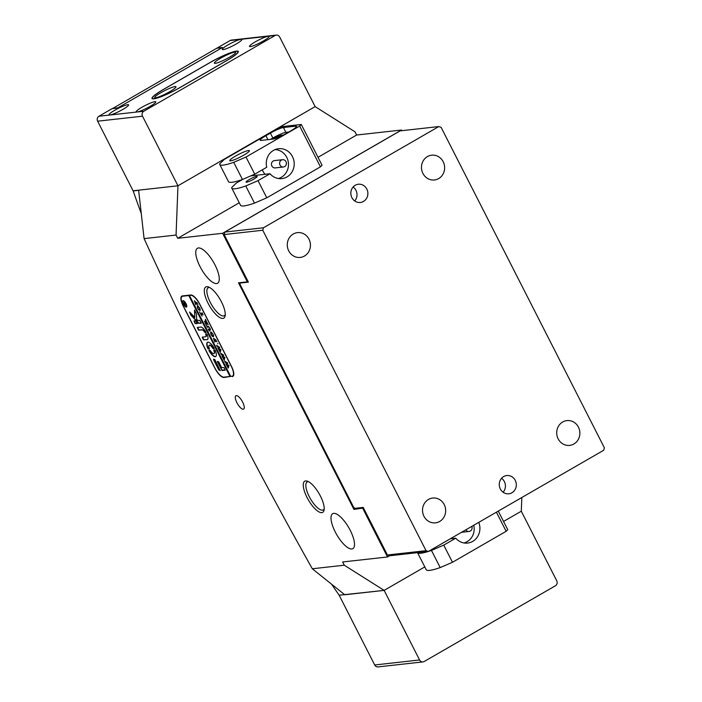 <?xml version="1.0" encoding="UTF-8"?>
<svg xmlns="http://www.w3.org/2000/svg" width="702" height="702" viewBox="0 0 702 702"><rect width="100%" height="100%" fill="white"/><g stroke="black" fill="none" stroke-linecap="round" stroke-linejoin="round"><path stroke-width="1.05" d="M223.157 49.623A11.004 1.544 -27 0 0 234.529 44.928A11.004 1.544 -27 0 0 241.909 39.461A11.004 1.544 -27 0 0 241.049 39.294A11.004 1.544 -27 0 0 229.668 43.989A11.004 1.544 -27 0 0 222.297 49.456A11.004 1.544 -27 0 0 223.157 49.623M250.36 46.595A11.004 1.544 -27 0 0 261.732 41.901A11.004 1.544 -27 0 0 269.112 36.434A11.004 1.544 -27 0 0 268.252 36.267A11.004 1.544 -27 0 0 256.871 40.962A11.004 1.544 -27 0 0 249.5 46.429A11.004 1.544 -27 0 0 250.36 46.595M98.964 116.234L109.845 115.023A11.004 1.544 -27 0 0 121.218 110.328A11.004 1.544 -27 0 0 128.598 104.861A11.004 1.544 -27 0 0 127.729 104.695A11.004 1.544 -27 0 0 116.356 109.389A11.004 1.544 -27 0 0 108.977 114.856A11.004 1.544 -27 0 0 109.845 115.023L137.039 111.995A11.004 1.544 -27 0 0 148.42 107.301A11.004 1.544 -27 0 0 155.8 101.834A11.004 1.544 -27 0 0 154.931 101.667A11.004 1.544 -27 0 0 143.559 106.362A11.004 1.544 -27 0 0 136.179 111.829A11.004 1.544 -27 0 0 137.039 111.995L143.84 111.241A3.668 3.405 83.6 0 0 142.515 116.199L97.631 121.192A3.668 3.405 -96.4 0 1 98.964 116.234L112.083 108.661L117.524 108.055L222.49 47.473L217.05 48.078L230.168 40.505A3.668 3.405 -96.4 0 1 231.406 40.102L276.29 35.1A3.668 3.405 83.6 0 0 275.052 35.512L143.84 111.241M236.6 51.114L236.328 51.141A22.016 3.089 -27 0 0 210.275 62.381L163.461 89.4A22.016 3.089 -27 0 0 152.009 98.482A22.016 3.089 -27 0 0 153.729 98.815L154.001 98.789A22.016 3.089 -27 0 0 180.054 87.548L226.869 60.53A22.016 3.089 -27 0 0 238.329 51.448A22.016 3.089 -27 0 0 236.6 51.114L236.679 51.264M276.29 35.1A3.668 3.405 83.6 0 1 279.677 37.022L315.137 106.616L177.966 185.784L142.515 116.199M318.024 157.309L356.625 135.03L354.975 131.792L315.137 106.616L177.966 185.784L133.09 190.786L97.631 121.192M344.577 594.62L339.154 595.226A1614.381 1497.875 -96.4 0 1 331.634 584.301M141.163 213.259A1614.381 1497.875 -96.4 0 1 133.169 190.944L133.538 190.733M112.443 108.626L216.751 48.254L222.192 47.648L117.822 107.889L112.381 108.494M133.169 190.944L138.61 190.339M478.764 522.367A15.04 13.961 -96.4 0 1 472.709 541.391A15.04 13.961 -96.4 0 1 467.611 543.067A15.04 13.961 -96.4 0 1 455.738 538.197L443.734 545.121L431.458 550.421A44.024 6.178 153 0 1 428.378 551.447M498.28 511.1L507.774 529.729L506.151 531.3L452.483 562.276L443.734 545.121M506.151 531.3L496.411 512.179M452.483 562.276L440.198 567.576L431.458 550.421M240.839 282.573L239.961 283.073L240.075 284.424L353.545 507.116L354.747 508.353L363.18 507.414L387.425 554.992L426.053 550.693L428.369 551.447A44.024 6.178 153 0 1 417.541 552.658M440.198 567.576A44.024 6.178 153 0 1 426.228 569.708L417.532 552.658M450.272 538.803L455.738 538.197M270.033 173.736L258.038 180.66L266.778 197.815L320.454 166.839L299.666 126.053L301.29 124.482L282.248 126.606L277.913 128.475L224.236 159.459L219.647 163.899A44.024 6.178 -27 0 0 219.744 164.461A44.024 6.178 -27 0 0 233.713 162.329L242.453 179.484L254.738 174.184L266.734 167.26A15.04 13.961 -96.4 0 1 273.482 150.386A15.04 13.961 -96.4 0 1 278.58 148.701A15.04 13.961 -96.4 0 1 293.533 159.275A15.04 13.961 -96.4 0 1 287.004 176.93A15.04 13.961 -96.4 0 1 281.906 178.606A15.04 13.961 -96.4 0 1 270.033 173.736L250.825 175.877M243.664 155.212A11.004 1.544 -27 0 0 249.394 150.667A11.004 1.544 -27 0 0 235.503 156.116A11.004 1.544 -27 0 0 229.782 160.661A11.004 1.544 -27 0 0 243.664 155.212M272.701 139.128A7.704 1.079 153 0 1 272.867 139.031A7.704 1.079 153 0 1 282.59 135.214A7.704 1.079 153 0 1 282.555 135.468M253.94 179.036A6.239 0.877 -27 0 0 257.186 176.456A6.239 0.877 -27 0 0 249.315 179.545A6.239 0.877 -27 0 0 246.069 182.125A6.239 0.877 -27 0 0 253.94 179.036M258.038 180.66L245.753 185.96L254.493 203.115L266.778 197.815M245.753 185.96A44.024 6.178 153 0 1 231.783 188.092A44.024 6.178 153 0 1 231.686 187.522L236.276 183.082L242.681 179.387M231.783 188.092L240.523 205.247A44.024 6.178 -27 0 0 254.493 203.115M233.713 162.329L245.998 157.029L254.738 174.184M245.998 157.029L299.666 126.053M301.29 124.482L322.069 165.268L320.454 166.839M219.744 164.461L228.483 181.616A44.024 6.178 -27 0 0 242.453 179.484M290.786 130.862A11.004 1.544 -27 0 0 296.516 126.316A11.004 1.544 -27 0 0 295.656 126.149L283.415 127.518A11.004 1.544 -27 0 0 270.393 133.134L265.918 135.714A11.004 1.544 -27 0 0 260.188 140.26A11.004 1.544 -27 0 0 261.047 140.426L273.289 139.057A11.004 1.544 -27 0 0 286.319 133.441L290.786 130.862M288.724 132.055L285.889 132.371A11.004 1.544 -27 0 0 272.859 137.987L270.463 139.373M175.035 86.583A11.925 1.676 -27 0 0 161.986 92.067A11.925 1.676 -27 0 0 154.94 97.745A11.925 1.676 -27 0 0 155.651 97.771A11.925 1.676 -27 0 0 167.234 93.076A11.925 1.676 -27 0 0 175.974 87.03A11.925 1.676 -27 0 0 175.035 86.583M234.679 52.159A11.925 1.676 -27 0 0 221.63 57.643A11.925 1.676 -27 0 0 214.575 63.32A11.925 1.676 -27 0 0 215.295 63.347A11.925 1.676 -27 0 0 226.878 58.661A11.925 1.676 -27 0 0 235.609 52.606A11.925 1.676 -27 0 0 234.679 52.159M236.17 51.299A22.016 3.089 -27 0 0 210.117 62.531L163.891 89.215A22.016 3.089 -27 0 0 152.439 98.298A22.016 3.089 -27 0 0 180.212 87.39L226.439 60.714A22.016 3.089 -27 0 0 237.89 51.632A22.016 3.089 -27 0 0 236.17 51.299M465.874 529.799A3.668 3.405 83.6 0 0 471.814 526.368M473.736 525.263A14.672 13.619 -96.4 0 1 472.551 535.872A14.672 13.619 -96.4 0 1 463.996 542.962M285.977 165.181A3.668 3.405 83.6 0 0 282.599 159.705A3.668 3.405 83.6 0 0 280.177 165.339A3.668 3.405 83.6 0 0 285.977 165.181M282.599 159.705L274.438 160.609A3.668 3.405 83.6 0 0 272.016 166.251A3.668 3.405 83.6 0 0 275.245 167.901L283.406 166.997M275.07 149.605A14.672 13.619 -96.4 0 1 286.758 171.595A14.672 13.619 -96.4 0 1 278.29 178.501M265.058 174.289A14.672 13.619 -96.4 0 1 262.311 169.814M242.629 402.088A7.704 2.659 -120 0 0 235.916 395.735A7.704 2.659 -120 0 0 236.916 402.72A7.704 2.659 -120 0 0 243.62 409.082A7.704 2.659 -120 0 0 242.629 402.088M307.064 497.525A17.98 6.213 60 0 1 307.353 481.16A17.98 6.213 60 0 1 320.393 496.042A17.98 6.213 60 0 1 324.07 510.117A17.98 6.213 60 0 1 317.418 510.898A17.98 6.213 60 0 1 307.064 497.525M308.511 481.677A16.146 5.581 -120 0 0 307.151 481.941A16.146 5.581 -120 0 0 309.24 496.586A16.146 5.581 -120 0 0 323.289 509.906A16.146 5.581 -120 0 0 324.201 508.853M208.108 303.317A17.98 6.213 60 0 1 208.406 286.951A17.98 6.213 60 0 1 221.437 301.834A17.98 6.213 60 0 1 225.114 315.909A17.98 6.213 60 0 1 218.462 316.69A17.98 6.213 60 0 1 208.108 303.317M209.556 287.469A16.146 5.581 -120 0 0 208.196 287.732A16.146 5.581 -120 0 0 210.284 302.378A16.146 5.581 -120 0 0 224.333 315.698A16.146 5.581 -120 0 0 225.245 314.645M214.996 264.926A20.182 6.976 -120 0 0 197.429 248.28A20.182 6.976 -120 0 0 200.035 266.593A20.182 6.976 -120 0 0 217.602 283.239A20.182 6.976 -120 0 0 214.996 264.926M350.237 530.343A20.182 6.976 -120 0 0 332.66 513.697A20.182 6.976 -120 0 0 335.275 532.011A20.182 6.976 -120 0 0 352.843 548.648A20.182 6.976 -120 0 0 350.237 530.343M401.842 130.686L401.509 130.028L356.625 135.03M176.062 235.056L144.094 238.619L138.619 190.172L177.966 185.784L176.062 235.056L177.711 238.294L222.595 233.292L401.509 130.028M222.595 233.292L247.332 281.844L238.496 282.827L353.94 509.406L363.487 508.011M248.043 281.441L247.332 281.844M177.711 238.294L239.259 202.773M362.776 508.423L387.513 556.976L389.671 555.73M339.61 595.173L384.126 590.382L424.798 566.909L384.126 590.382L419.585 659.977A3.668 3.405 83.6 0 0 424.21 661.495L555.422 585.766A3.668 3.405 83.6 0 0 556.747 580.808L521.296 511.214L503.553 521.454L521.296 511.214L521.823 497.507M387.513 556.976L342.637 561.969L344.287 565.207L384.126 590.382L344.77 594.769L312.32 568.769C251.123 459.933 195.051 349.877 144.094 238.619M232.344 376.553A11.004 3.8 -120 0 0 232.906 376.377A11.004 3.8 -120 0 0 231.476 366.391L199.816 304.238A11.004 3.8 -120 0 0 190.786 294.989L182.353 295.928A11.004 3.8 -120 0 0 181.8 296.104A11.004 3.8 -120 0 0 183.222 306.09L214.891 368.234A11.004 3.8 -120 0 0 223.912 377.492L233.336 375.982M344.287 565.207L312.32 568.769M353.94 509.406L356.002 508.213M355.238 185.267A9.17 8.512 83.6 0 0 351.254 196.025A9.17 8.512 83.6 0 0 360.372 202.474A9.17 8.512 83.6 0 0 363.487 201.448A9.17 8.512 83.6 0 0 367.471 190.681A9.17 8.512 83.6 0 0 358.345 184.24A9.17 8.512 83.6 0 0 355.238 185.267M293.252 234.02A12.478 11.574 83.6 0 0 287.838 248.657A12.478 11.574 83.6 0 0 300.245 257.423A12.478 11.574 83.6 0 0 304.466 256.028A12.478 11.574 83.6 0 0 309.889 241.391A12.478 11.574 83.6 0 0 297.481 232.625A12.478 11.574 83.6 0 0 293.252 234.02M427.439 156.572A12.478 11.574 83.6 0 0 422.025 171.209A12.478 11.574 83.6 0 0 434.433 179.975A12.478 11.574 83.6 0 0 438.662 178.58A12.478 11.574 83.6 0 0 444.076 163.943A12.478 11.574 83.6 0 0 431.669 155.177A12.478 11.574 83.6 0 0 427.439 156.572M503.667 476.57A9.17 8.512 83.6 0 0 499.684 487.337A9.17 8.512 83.6 0 0 508.81 493.787A9.17 8.512 83.6 0 0 511.916 492.76A9.17 8.512 83.6 0 0 515.9 481.993A9.17 8.512 83.6 0 0 506.774 475.552A9.17 8.512 83.6 0 0 503.667 476.57M428.492 499.438A12.478 11.574 83.6 0 0 423.078 514.075A12.478 11.574 83.6 0 0 435.477 522.841A12.478 11.574 83.6 0 0 439.706 521.446A12.478 11.574 83.6 0 0 445.121 506.809A12.478 11.574 83.6 0 0 432.722 498.043A12.478 11.574 83.6 0 0 428.492 499.438M562.679 421.99A12.478 11.574 83.6 0 0 557.265 436.626A12.478 11.574 83.6 0 0 569.664 445.393A12.478 11.574 83.6 0 0 573.894 443.997A12.478 11.574 83.6 0 0 579.317 429.361A12.478 11.574 83.6 0 0 566.909 420.595A12.478 11.574 83.6 0 0 562.679 421.99M387.425 554.992L389.742 555.756L428.369 551.447L603.702 450.254L604.369 447.771L441.102 127.334L438.785 126.571L263.443 227.773L262.776 230.247L426.053 550.693M262.776 230.247L224.149 234.556L248.394 282.134L239.961 283.073M224.149 234.556L224.815 232.072L263.443 227.773M438.785 126.571L400.158 130.87L224.815 232.072M503.123 492.251A9.17 8.512 83.6 0 0 501.57 478.29M354.694 200.939A9.17 8.512 83.6 0 0 353.141 186.978M422.973 661.898L378.088 666.9A3.668 3.405 -96.4 0 1 374.701 664.978L419.585 659.977M339.241 595.384L374.701 664.978M183.196 300.965A3.299 1.141 -120 0 0 183.029 301.018A3.299 1.141 -120 0 0 183.573 304.229A3.299 1.141 -120 0 0 186.162 306.792A3.299 1.141 -120 0 0 186.328 306.73A3.299 1.141 -120 0 0 185.793 303.518A3.299 1.141 -120 0 0 183.196 300.965M186.328 307.107A3.668 1.264 -120 0 0 186.513 307.055A3.668 1.264 -120 0 0 185.916 303.483A3.668 1.264 -120 0 0 183.029 300.64A3.668 1.264 -120 0 0 182.845 300.693A3.668 1.264 -120 0 0 183.45 304.264A3.668 1.264 -120 0 0 186.328 307.107M186.627 306.941A3.668 1.264 -120 0 0 186.644 306.941A3.668 1.264 -120 0 1 186.048 306.792M194.524 310.082L194.77 317.409L189.637 312.03L190.795 315.022L198.438 323.227L201.29 323.227L199.789 320.323L197.929 320.524L196.692 319.428L196.437 313.68L194.524 310.082M189.689 312.083L191.549 315.514L198.736 323.06L201.325 323.087M207.853 342.164A8.257 2.852 -120 0 0 207.441 342.304A8.257 2.852 -120 0 0 208.055 348.859L209.424 348.841A4.774 1.65 60 0 1 209.187 345.323A4.774 1.65 60 0 1 209.424 345.244A4.774 1.65 60 0 1 212.89 348.455L214.189 348.648L214.128 348.183A8.257 2.852 -120 0 0 207.853 342.164M207.599 342.225A8.257 2.852 -120 0 0 208.354 348.683L209.477 349.034M209.345 345.252A4.774 1.65 60 0 1 209.486 345.147A4.774 1.65 60 0 1 209.722 345.068A4.774 1.65 60 0 1 213.189 348.28L214.25 348.499M209.784 329.484L209.793 328.045L208.204 326.518L207.204 326.737L207.397 327.378L206.493 325.596L209.898 328.088L210.46 330.045L209.275 330.3L209.284 331.072L208.169 328.896L208.898 329.58L210.381 329.177M210.46 330.045L209.573 330.133L209.538 330.703L209.275 330.3L209.24 330.879M208.634 326.342L207.204 326.737M204.501 321.112L205.905 322.639L205.344 319.199L206.546 321.56L206.397 323.341L207.213 323.192L207.029 322.499L208.134 324.675L207.678 324.061L206.125 324.131L206.134 324.903L205.028 322.727L206.362 323.341L204.501 321.112M207.406 323.991L205.949 324.21M204.686 321.314L204.607 321.77M202.088 316.075L199.482 311.837L200.474 313.61L202.027 313.434L202.018 312.671L203.124 314.847L202.395 314.163L200.842 314.338L202.088 316.075M198.727 309.88L200.219 310.468L198.727 309.88L197.578 308.16L197.323 305.563L199.666 307.994L200.088 310.591M190.812 295.323A11.004 3.8 -120 0 1 199.842 304.58L231.177 366.075A11.004 3.8 -120 0 1 232.599 376.07A11.004 3.8 -120 0 1 232.046 376.246L230.686 376.395L189.452 295.472L191.365 295.007M194.41 300.763L196.191 303.211L196.964 303.01L196.771 302.378L197.876 304.554L197.411 303.922L195.876 304.01L195.884 304.782L194.34 300.781M197.148 303.869L195.691 304.142M213.601 336.767L212.127 336.17L210.977 334.45L210.723 331.853L213.057 334.284L213.478 336.881M210.574 331.897L210.758 332.976M213.452 338.346L214.242 340.628L215.102 340.531L213.943 338.847L214.584 338.776L215.181 340.523L215.97 340.382L215.777 339.689L216.892 341.865L216.435 341.242L214.882 341.321L214.891 342.085L213.452 338.346M214.654 338.908L214.707 339.601M216.163 341.181L214.707 341.391M217.725 343.445L217.778 343.892M217.366 346.823L216.593 345.305L219.787 347.49L219.112 348.736L220.963 349.807L220.156 352.299L219.129 350.395L219.559 350.877L220.305 349.535L219.006 348.947L218.919 349.982L217.901 347.981L218.366 348.508L219.129 347.218L217.208 346.244L217.366 346.823M219.559 350.877L220.586 349.403M218.366 348.508L219.393 347.113M221.384 354.712L220.612 353.194L223.684 355.142L223.131 356.625L224.833 357.388L224.175 360.187L223.148 358.283L223.578 358.766L224.324 357.423L223.017 356.827L222.938 357.871L221.92 355.87L222.385 356.388L223.148 355.098L221.218 354.133L221.384 354.712M223.613 358.74L224.324 357.423M222.718 356.204L223.403 355.001M225.403 362.592L224.631 361.074L227.702 363.031L227.15 364.505L229.001 365.575L228.194 368.067L227.158 366.163L227.597 366.646L228.334 365.303L227.036 364.715L226.957 365.751L225.93 363.75L226.395 364.277L227.158 362.987L225.237 362.013L225.342 362.601M227.597 366.646L228.615 365.172M226.395 364.277L227.422 362.881M189.452 295.472L188.777 295.551L230.01 376.474L223.885 377.149A11.004 3.8 -120 0 1 214.856 367.901L183.52 306.397A11.004 3.8 -120 0 1 182.099 296.411L183.082 295.84M188.777 295.551L182.652 296.235A11.004 3.8 -120 0 0 182.099 296.411M214.715 359.442L213.496 359.573L218.734 369.857L220.305 370.709L214.715 359.442M205.616 334.02A3.668 1.264 60 0 1 205.8 336.714A3.668 1.264 60 0 1 205.616 336.776L202.22 337.153L203.361 339.689L207.099 339.689A6.967 2.413 -120 0 0 207.45 339.575A6.967 2.413 -120 0 0 206.915 334.012L205.914 333.854A3.668 1.264 60 0 1 206.098 336.539A3.668 1.264 60 0 1 205.932 336.6M202.15 329.975A3.668 1.264 60 0 1 204.808 332.432L206.037 332.625L205.976 332.169A6.967 2.413 -120 0 0 200.667 327.062L197.271 327.448L198.412 329.984L202.448 329.808A3.668 1.264 60 0 1 205.107 332.257L206.09 332.476M210.24 350.447L208.942 350.254L209.012 350.719A8.257 2.852 -120 0 0 215.698 356.598A8.257 2.852 -120 0 0 215.075 350.044L213.715 350.061A4.774 1.65 60 0 1 213.952 353.58A4.774 1.65 60 0 1 210.24 350.447M195.112 323.508L197.209 323.683L195.709 320.779L193.971 320.972L195.112 323.508L197.244 323.543M221.551 367.497L218.62 361.741L217.339 361.469L221.981 370.524L225.202 370.156L224.061 367.629L221.551 367.497M184.512 302.711L184.986 304.457L185.433 303.887L186.188 305.37L184.714 305.01L184.696 305.537L184.029 304.22L183.626 302.676L184.45 303.527L184.766 302.562M185.872 304.747L184.573 305.098M189.075 295.375L230.616 376.263M217.602 361.433L221.911 369.972L225.237 370.024M194.235 320.937L195.41 323.332M213.952 349.701L214.013 349.894A4.774 1.65 60 0 1 214.25 353.413A4.774 1.65 60 0 1 214.084 353.475M209.187 350.228L209.301 350.544A8.257 2.852 -120 0 0 215.839 356.502M197.534 327.413L199.07 330.177L202.448 329.808M202.483 337.118L204.028 339.891L207.397 339.514A6.967 2.413 -120 0 0 207.59 339.47M194.761 310.223L194.77 317.409M213.698 359.134L219.033 369.691L220.34 370.568M183.011 300.64A3.668 1.264 -120 0 0 182.845 301.228M184.328 304.045L183.924 302.501M184.801 302.641L184.45 303.527M185.144 304.142L184.249 303.097L184.328 303.931M184.293 304.536L184.916 304.466L183.95 303.264L184.293 304.536M183.898 303.282L184.029 304.106M195.867 303.975L195.507 303.29M194.735 301.685L194.551 300.781M195.165 301.439L194.963 302.799L196.112 303.22L195.086 301.465M197.367 306.677L197.35 305.554M198.508 306.291L197.306 307.028L198.473 309.336L199.473 309.784L199.587 308.011L197.797 306.414L197.306 307.028M199.772 309.608L200.245 308.977L199.772 309.608M200.114 309.055L199.473 309.784M201.07 314.206L200.754 313.575M202.685 313.987L200.842 314.338M205.651 320.586L205.905 322.639M206.116 324.096L205.765 323.411M206.66 323.174L206.09 322.534M209.257 330.273L208.906 329.58M213.61 336.758L212.425 336.004M211.907 332.581L210.697 333.318L211.872 335.626L212.873 336.074L212.978 334.301L211.197 332.704L210.697 333.318M213.171 335.898L213.645 335.266L213.171 335.898M213.513 335.345L212.873 336.074M214.926 339.435L214.013 338.978M214.873 341.286L214.522 340.593M220.086 351.518L219.717 350.789M218.884 349.157L218.515 348.429M224.105 359.398L223.736 358.678M222.903 357.046L222.525 356.309M228.115 367.286L227.746 366.558M226.922 364.926L226.544 364.198M275.052 35.512L230.168 40.505M296.147 127.115L295.656 126.149M267.927 139.663L265.918 135.714M272.859 137.987L270.393 133.134M285.889 132.371L283.415 127.518M224.649 377.071L223.912 377.492M182.652 296.235L183.389 295.805M237.89 51.632L238.197 52.229M152.439 98.298L152.72 98.833M469.111 531.458L461.547 532.3M232.599 376.07L233.59 375.491"/></g></svg>
